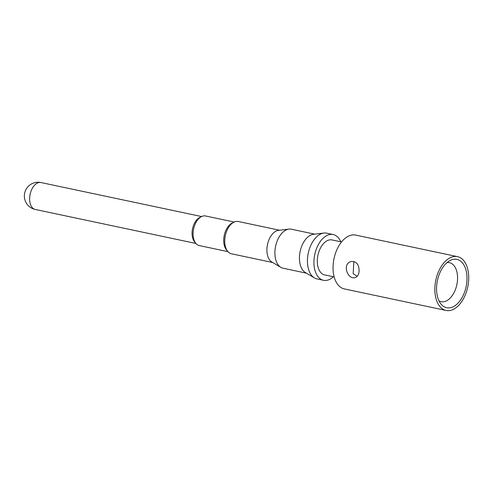 <?xml version="1.0" encoding="UTF-8"?>
<svg xmlns="http://www.w3.org/2000/svg" width="493" height="493" viewBox="0 0 493 493"><rect width="100%" height="100%" fill="white"/><g stroke="black" fill="none" stroke-linecap="round" stroke-linejoin="round"><path stroke-width="0.74" d="M353.826 261.654L353.173 273.677L357.197 276.351M438.973 300.822A19.942 11.832 101.9 0 0 441.161 301.679A19.942 11.832 101.9 0 0 444.23 301.661A19.942 11.832 101.9 0 0 457.294 282.107A19.942 11.832 101.9 0 0 449.413 262.658A19.942 11.832 101.9 0 0 447.071 262.559M450.479 307.694A24.705 14.661 101.9 0 0 467.013 278.151A24.705 14.661 101.9 0 0 450.306 260.384A24.705 14.661 101.9 0 0 437.439 280.511A24.705 14.661 101.9 0 0 441.05 304.126A24.705 14.661 101.9 0 0 450.479 307.694M450.331 310.43A27.503 16.324 101.9 0 0 468.35 283.457A27.503 16.324 101.9 0 0 457.479 256.637A27.503 16.324 101.9 0 0 435.818 280.166A27.503 16.324 101.9 0 0 446.091 310.454A27.503 16.324 101.9 0 0 450.331 310.43M457.479 256.637L355.681 235.093A27.503 16.324 101.9 0 0 334.02 258.622A27.503 16.324 101.9 0 0 344.293 288.91L446.091 310.454M359.089 271.064C358.842 274.712 357.48 276.893 354.997 277.614C347.109 279.802 341.92 262.985 351.571 261.469C356.581 261.432 359.083 264.624 359.089 271.064M341.557 241.946L332.029 239.931A17.877 10.612 101.9 0 0 317.948 255.22A17.877 10.612 101.9 0 0 324.628 274.909L334.155 276.924M340.78 241.78A23.381 13.872 101.9 0 0 333.169 234.545A23.381 13.872 101.9 0 0 314.756 254.548A23.381 13.872 101.9 0 0 323.488 280.289A23.381 13.872 101.9 0 0 327.093 280.27A23.381 13.872 101.9 0 0 333.373 276.758M333.169 234.545L326.674 233.171A23.381 13.872 101.9 0 0 323.895 233.053A23.381 13.872 101.9 0 0 308.261 253.174A23.381 13.872 101.9 0 0 314.405 277.898A23.381 13.872 101.9 0 0 316.993 278.915L323.488 280.289M323.895 233.053L313.486 234.298A19.942 11.832 101.9 0 0 300.151 251.455A19.942 11.832 101.9 0 0 305.395 272.549L314.405 277.898M314.7 234.15L291.308 229.202A19.942 11.832 101.9 0 0 288.941 229.103A19.942 11.832 101.9 0 0 275.599 246.26A19.942 11.832 101.9 0 0 280.844 267.354A19.942 11.832 101.9 0 0 283.05 268.217L306.443 273.171M288.941 229.103L278.533 230.342A16.503 9.792 101.9 0 0 267.496 244.546A16.503 9.792 101.9 0 0 271.834 261.999L280.844 267.354M279.537 230.225L238.322 221.505A16.503 9.792 101.9 0 0 233.922 222.177A16.503 9.792 101.9 0 0 225.326 235.623A16.503 9.792 101.9 0 0 227.735 251.393A16.503 9.792 101.9 0 0 231.488 253.796L272.703 262.516M233.922 222.177L232.129 223.07A15.129 8.979 101.9 0 0 224.247 235.395A15.129 8.979 101.9 0 0 226.46 249.852L227.735 251.393M234.212 222.041L205.55 215.971A15.129 8.979 101.9 0 0 201.514 216.593A15.129 8.979 101.9 0 0 193.638 228.912A15.129 8.979 101.9 0 0 195.85 243.376A15.129 8.979 101.9 0 0 199.289 245.576L227.945 251.64M201.514 216.593L199.72 217.481A13.755 8.159 101.9 0 0 192.56 228.684A13.755 8.159 101.9 0 0 194.569 241.835L195.85 243.376M201.606 216.544L40.95 182.546A13.755 8.159 101.9 0 0 30.122 194.31A13.755 8.159 101.9 0 0 35.256 209.457L195.912 243.456M40.95 182.546A13.755 13.755 0 0 0 24.65 193.151A13.755 13.755 0 0 0 35.256 209.457"/></g></svg>
